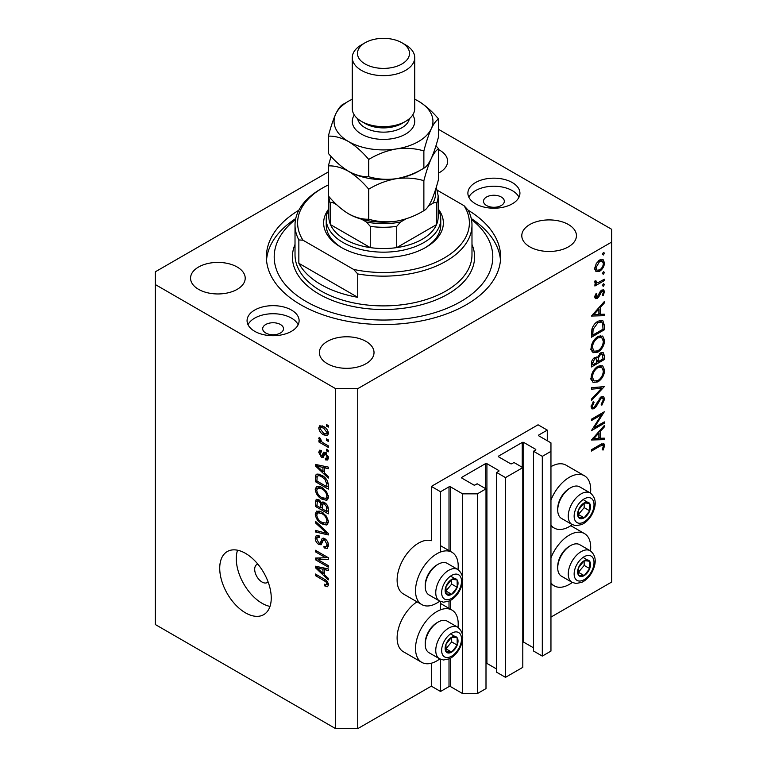 <?xml version="1.0" encoding="UTF-8"?>
<svg xmlns="http://www.w3.org/2000/svg" width="767" height="767" viewBox="0 0 767 767"><rect width="100%" height="100%" fill="white"/><g stroke="black" fill="none" stroke-linecap="round" stroke-linejoin="round"><path stroke-width="1.15" d="M547.274 430.114L538.07 424.793L431.342 486.422L440.546 491.733L449.011 486.844A1.045 0.604 0 0 1 450.478 486.844L462.626 493.852L477.352 493.852L486 488.857L477.16 483.766L475.137 484.926A1.045 0.604 0 0 1 473.67 484.926L461.887 478.129L461.887 477.285L485.444 463.68A1.045 0.604 0 0 1 486.92 463.68L498.694 470.478A1.045 0.604 0 0 1 498.694 471.331L496.671 472.501L505.501 477.601L522.797 467.611L513.967 462.511L511.944 463.68A1.045 0.604 0 0 1 510.467 463.68L498.694 456.883L498.694 456.029L522.25 442.434A1.045 0.604 0 0 1 523.717 442.434L535.5 449.232A1.045 0.604 0 0 1 535.5 450.085L533.477 451.255L542.307 456.355L550.955 451.36L550.955 442.856L538.808 435.848L538.808 434.994L547.274 430.114L547.274 440.737M538.808 434.994A1.045 0.604 0 0 0 538.808 435.848M533.477 451.255L533.477 650.991L542.307 656.092L550.955 651.097L550.955 451.36M542.307 656.092L542.307 456.355M522.797 642.008A1.045 0.604 0 0 1 523.717 642.171L533.477 647.799M498.694 456.029A1.045 0.604 0 0 0 498.694 456.883M496.671 472.501L496.671 672.237L505.501 677.338L522.797 667.348L522.797 467.611M505.501 677.338L505.501 477.601M486 663.254A1.045 0.604 0 0 1 486.92 663.417L496.671 669.045M461.887 477.285A1.045 0.604 0 0 0 461.887 478.129M328.353 171.913L155.317 271.806L155.317 624.53L335.658 728.65L357.738 728.65L431.342 686.158L440.546 691.47L449.011 686.58A1.045 0.604 0 0 1 450.478 686.58L462.626 693.589L477.352 693.589L486 688.593L486 488.857M477.352 693.589L477.352 493.852M462.626 693.589L462.626 639.333M462.626 635.335L462.626 581.539M462.626 577.532L462.626 493.852M440.546 691.47L440.546 659.294M440.546 609.813L440.546 601.501M440.546 552.019L440.546 491.733M431.342 686.158L431.342 663.215M439.798 601.146A30.191 17.43 -60 0 1 436.864 603.073A30.191 17.43 -60 0 1 421.773 604.569L403.365 593.946A30.191 17.43 -60 0 1 398.744 569.756A30.191 17.43 -60 0 1 418.466 543.151A30.191 17.43 -60 0 1 431.342 540.706L431.342 486.422M458.004 627.396A30.191 17.43 120 0 0 451.955 610.072A30.191 17.43 120 0 0 436.864 611.567A30.191 17.43 120 0 0 417.143 638.173A30.191 17.43 120 0 0 421.773 662.362A30.191 17.43 120 0 0 436.864 660.866A30.191 17.43 120 0 0 439.798 658.939M421.773 604.569A30.191 17.43 -60 0 1 417.143 580.379A30.191 17.43 -60 0 1 436.864 553.774A30.191 17.43 -60 0 1 451.955 552.278A30.191 17.43 -60 0 1 458.004 569.603M550.955 557.858A30.191 17.43 -60 0 1 569.354 535.078A30.191 17.43 -60 0 1 584.454 533.583A30.191 17.43 -60 0 1 590.504 550.907M572.287 582.45A30.191 17.43 -60 0 1 569.354 584.377A30.191 17.43 -60 0 1 554.263 585.873A30.191 17.43 -60 0 1 550.955 582.843M590.504 493.104A30.191 17.43 120 0 0 584.454 475.789A30.191 17.43 120 0 0 569.354 477.285A30.191 17.43 120 0 0 550.955 500.065M550.955 525.05A30.191 17.43 120 0 0 554.263 528.07A30.191 17.43 120 0 0 569.354 526.574A30.191 17.43 120 0 0 572.287 524.647M257.846 564.128A10.412 6.011 -120 0 0 256.849 564.522A10.412 6.011 -120 0 0 254.692 569.287A10.412 6.011 -120 0 0 259.236 579.766A10.412 6.011 -120 0 0 267.252 582.556A10.412 6.011 -120 0 0 268.095 581.875M219.726 568.222A36.432 21.035 -120 0 0 235.632 604.895A36.432 21.035 -120 0 0 263.704 614.655A36.432 21.035 -120 0 0 271.25 597.972A36.432 21.035 -120 0 0 255.344 561.31A36.432 21.035 -120 0 0 227.272 551.55A36.432 21.035 -120 0 0 219.726 568.222M237.54 550.217A36.432 21.035 -120 0 0 236.284 558.664A36.432 21.035 -120 0 0 269.994 606.419M501.273 197.014A10.412 6.011 0 0 0 489.931 195.71A10.412 6.011 0 0 0 483.498 201.261A10.412 6.011 0 0 0 486.546 205.518A10.412 6.011 0 0 0 497.898 206.822A10.412 6.011 0 0 0 504.322 201.261A10.412 6.011 0 0 0 501.273 197.014M280.454 324.508A10.412 6.011 0 0 0 269.102 323.204A10.412 6.011 0 0 0 262.678 328.755A10.412 6.011 0 0 0 265.727 333.003A10.412 6.011 0 0 0 277.069 334.307A10.412 6.011 0 0 0 283.502 328.755A10.412 6.011 0 0 0 280.454 324.508M254.692 331.306A26.02 15.024 180 0 1 247.07 320.683A26.02 15.024 180 0 1 263.129 306.8A26.02 15.024 180 0 1 291.489 310.06A26.02 15.024 180 0 1 299.111 320.683A26.02 15.024 180 0 1 283.052 334.565A26.02 15.024 180 0 1 254.692 331.306M248.019 324.719A26.02 15.024 180 0 1 291.489 318.132A26.02 15.024 180 0 1 298.162 324.719M512.308 182.565A26.02 15.024 0 0 0 483.948 179.305A26.02 15.024 0 0 0 467.889 193.188A26.02 15.024 0 0 0 475.511 203.811A26.02 15.024 0 0 0 503.871 207.071A26.02 15.024 0 0 0 519.93 193.188A26.02 15.024 0 0 0 512.308 182.565M518.981 197.224A26.02 15.024 0 0 0 512.308 190.638A26.02 15.024 0 0 0 468.838 197.224M298.833 210.225A117.111 67.611 0 0 0 266.389 256.935A117.111 67.611 0 0 0 300.693 304.748A117.111 67.611 0 0 0 428.312 319.398A117.111 67.611 0 0 0 500.611 256.935A117.111 67.611 0 0 0 468.167 210.225A88.483 51.082 180 0 1 471.983 225.067A88.483 51.082 180 0 1 357.738 273.934L357.738 297.308L298.852 263.311A88.483 51.082 0 0 0 320.932 284.557A88.483 51.082 0 0 0 357.738 297.308M438.647 173.006A27.324 15.771 0 0 0 447.631 161.319A27.324 15.771 0 0 0 439.625 150.159A27.324 15.771 0 0 0 438.647 149.623M237.204 267.031A27.324 15.771 0 0 0 207.426 263.608A27.324 15.771 0 0 0 190.561 278.181A27.324 15.771 0 0 0 198.567 289.341A27.324 15.771 0 0 0 228.345 292.754A27.324 15.771 0 0 0 245.21 278.181A27.324 15.771 0 0 0 237.204 267.031M366.022 341.401A27.324 15.771 0 0 0 336.243 337.979A27.324 15.771 0 0 0 319.369 352.552A27.324 15.771 0 0 0 327.375 363.711A27.324 15.771 0 0 0 357.154 367.125A27.324 15.771 0 0 0 374.018 352.552A27.324 15.771 0 0 0 366.022 341.401M568.433 224.53A27.324 15.771 0 0 0 538.655 221.117A27.324 15.771 0 0 0 521.79 235.69A27.324 15.771 0 0 0 529.796 246.84A27.324 15.771 0 0 0 559.574 250.263A27.324 15.771 0 0 0 576.439 235.69A27.324 15.771 0 0 0 568.433 224.53M594.204 427.727L604.319 421.888L604.319 423.221L591.443 430.651L601.577 414.698L591.443 420.546L591.443 419.213L604.319 411.774L594.204 427.727L593.437 427.286M601.165 396.817L603.571 396.616L604.645 399.051L601.836 405.206L601.184 404.324L603.332 399.818L602.584 398.025L601.146 398.159L596.074 406.74L594.118 408.706L592.028 408.936L591.108 406.778L593.284 401.553L594.08 402.301L592.431 406.165L592.987 407.517L594.061 407.402L601.165 396.817M604.319 386.606L591.443 400.527L591.443 399.099L601.587 388.275L591.443 389.176L591.443 387.747L604.319 386.606M604.645 370.183C604.3 375.159 602.057 379.061 597.934 381.899L593.054 382.436L591.108 378.121C591.443 373.088 593.696 369.148 597.876 366.3L602.689 365.801L604.645 370.183L603.13 369.301M604.645 340.433C604.3 345.409 602.057 349.321 597.934 352.149L593.054 352.686L591.108 348.371C591.443 343.338 593.696 339.397 597.876 336.55L602.689 336.051L604.645 340.433L603.13 339.551M604.319 315.668L591.443 316.052L604.319 301.556L604.319 303.013L600.187 307.586L600.187 314.336L604.319 314.211L604.319 315.668L601.922 314.278M604.482 253.12L603.408 254.98L602.335 254.356L603.408 252.506L604.482 253.12M603.408 254.98L602.335 254.356L603.408 254.98M357.738 728.65L357.738 388.677L611.683 242.065L611.683 229.314L438.647 129.412M550.955 617.099L611.683 582.038L611.683 242.065M584.454 475.789L566.046 465.166A30.191 17.43 120 0 0 550.955 466.662M417.027 601.827A30.191 17.43 120 0 0 398.476 628.47A30.191 17.43 120 0 0 403.365 651.739L421.773 662.362M595.93 271.499L594.741 268.469L596.295 263.445L599.641 260.023L603.14 259.697L604.482 262.841C604.243 266.417 602.622 269.227 599.641 271.269L596.084 271.595M604.482 272.381L603.408 274.241L602.335 273.618L603.408 271.758L604.482 272.381M603.408 274.241L602.335 273.618L603.408 274.241M594.991 283.128L596.295 283.876L594.741 282.122L595.067 280.78L596.064 280.933L596.429 282.687L597.924 282.697L604.319 279.246L604.319 280.578L594.904 286.014L594.904 284.682L596.295 283.876L595.489 283.617M604.482 284.394L603.408 286.254L602.335 285.631L603.408 283.771L604.482 284.394M603.408 286.254L602.335 285.631L603.408 286.254M597.215 298.411L595.393 298.631L594.741 297.097L596.084 293.54L596.889 293.982L595.901 296.426L597.167 297.107L600.312 291.412L601.769 290.07L603.706 289.868L604.482 291.681L603.207 295.525L602.335 295.142L603.332 292.419L602.833 291.287L601.817 291.374L598.663 297.078L597.215 298.411L594.741 296.992M594.952 295.88L597.167 297.107M598.039 321.2L602.785 320.548L604.319 325.17L604.319 329.781L591.443 337.221L591.903 329.225C593.083 325.534 595.125 322.859 598.039 321.2M604.319 355.505L604.319 359.531L591.443 366.962L591.443 364.066C591.29 361.382 592.354 359.196 594.626 357.499L597.368 357.633L600.666 352.868L603.198 352.619L604.319 355.505L602.622 354.527M596.899 357.201L596.314 357.019M604.319 439.616L591.443 439.999L604.319 425.503L604.319 426.96L600.187 431.543L600.187 438.283L604.319 438.158L604.319 439.616L601.922 438.235M603.332 446.25L602.833 445.176L600.005 446.116L591.443 451.063L591.443 449.721L600.139 444.707L603.85 443.594L604.645 445.569L603.159 450.008L602.172 449.798L603.332 446.25M318.037 559.699L328.295 565.615L328.295 567.158L315.41 559.728L315.41 558.079L325.678 557.734L315.41 551.809L315.41 550.255L328.295 557.695L328.295 559.354L318.037 559.699L321.181 557.887M324.709 538.626C327.145 540.304 328.391 542.595 328.458 545.481L327.308 548.376L324.115 547.945L323.942 546.296L326.09 546.564L326.953 544.474L324.748 540.198L323.415 540.016L321.114 544.752L318.775 544.474C316.512 542.94 315.333 540.821 315.247 538.118L316.311 535.414L319.091 535.769L319.264 537.418L317.404 537.168L316.752 538.942L318.804 542.95L320.117 543.218L322.37 538.309L324.709 538.626M315.41 521.224L328.295 533.343L328.295 534.944L315.41 531.953L315.41 530.361L326.79 533.353L315.41 522.826L315.41 521.224M328.458 521.771L326.445 524.983L322.025 523.938C318.19 521.905 315.937 518.636 315.247 514.13L316.608 511.138L321.872 512.068L326.493 516.258L328.458 521.771M327.154 524.705L327.73 524.244M328.458 497.045L326.445 500.257L322.025 499.212C318.19 497.179 315.937 493.91 315.247 489.404L316.608 486.412L321.872 487.342L326.493 491.532L328.458 497.045M327.154 499.979L327.73 499.518M324.451 472.98L328.295 476.499L328.295 478.109L315.41 465.924L315.41 464.418L328.295 467.103L328.295 468.704L324.451 467.784L324.451 472.98M326.454 424.506L328.295 425.57L328.295 427.114L326.454 426.049L326.454 424.506M155.317 284.557L335.658 388.677L357.738 388.677M335.658 728.65L335.658 388.677M323.511 426.481C326.311 427.89 327.96 430.229 328.458 433.489L327.499 435.618L323.607 434.841C320.865 433.422 319.245 431.102 318.756 427.89L319.724 425.762L323.511 426.481M326.454 438.801L328.295 439.865L328.295 441.408L326.454 440.344L326.454 438.801M323.434 443.048L328.295 445.848L328.295 447.401L318.928 441.993L318.928 440.44L320.424 441.303L318.756 438.523L319.264 437.353L320.596 438.705L321.526 441.667L323.434 443.048M326.454 449.232L328.295 450.296L328.295 451.84L326.454 450.775L326.454 449.232M325.438 452.511L328.458 457.909L327.662 460.018L325.448 459.855L325.285 458.215L326.627 458.34L327.125 457.036L325.668 454.189L324.825 454.054L323.137 457.544L321.431 457.343L318.756 452.367L319.59 450.2L321.44 450.392L321.603 452.031L320.51 451.936L320.098 453.086L321.239 455.684L322.025 455.646L323.54 452.185L325.438 452.511M321.239 455.684L325.707 453.527L326.234 452.099M321.785 475.319C325.601 477.256 327.768 480.391 328.295 484.734L328.295 489.125L315.41 481.686L315.649 475.262L316.483 474.207L321.785 475.319M322.802 501.973L321.354 502.807L324.508 502.586C327.01 504.149 328.276 506.383 328.295 509.269L328.295 513.852L315.41 506.412L315.41 501.8L316.263 499.317L318.65 499.585L321.354 502.807L321.91 502.155M324.451 574.78L328.295 578.299L328.295 579.91L315.41 567.724L315.41 566.219L328.295 568.903L328.295 570.504L324.451 569.584L324.451 574.78M328.458 584.914L327.557 586.707L324.451 585.806L324.278 584.157C325.678 585.154 326.569 585.096 326.953 583.975L325.985 581.865L315.41 575.566L315.41 574.023L324.153 579.066C326.589 580.178 328.027 582.124 328.458 584.914M328.343 583.792L326.608 584.799L328.19 583.265M327.797 425.282L326.454 426.049M325.103 433.978L323.607 434.841M322.265 425.858L318.756 427.89M320.098 428.695L323.607 433.297L326.521 433.949L327.125 432.674L323.607 428.082L320.683 427.44L320.098 428.695M324.863 427.353L323.607 428.082M328.266 432.022L327.125 432.674M327.797 439.577L326.454 440.344M320.261 441.217L318.928 441.993M320.932 441.015L320.424 441.303M319.81 437.909L318.756 438.523M327.797 450.008L326.454 450.775M328.458 458.12L325.448 459.855M328.276 456.365L327.125 457.036M326.761 453.556L325.668 454.189M326.349 453.163L324.825 454.054M324.115 455.79L321.431 457.343M321.478 450.804L318.756 452.367M324.92 453.565L325.707 453.527L324.92 453.565M317.327 464.821L315.41 465.924M326.339 466.691L324.451 467.784M319.197 468.043L322.945 471.609L322.945 467.429L316.752 465.943L319.197 468.043M324.451 470.737L322.945 471.609M318.343 465.023L316.752 465.943M324.777 466.365L322.945 467.429M316.915 480.813L315.41 481.686M319.091 475.089L319.149 474.131M317.979 473.92L315.649 475.262M316.915 481.005L326.79 486.709L326.79 484.054L324.911 479.26L321.766 476.853C319.82 475.521 318.295 475.387 317.174 476.441L316.915 481.005M328.295 485.837L326.79 486.709M320.136 474.485L317.174 476.441M323.051 476.115L321.766 476.853M325.927 478.675L324.911 479.26M328.19 483.248L326.79 484.054M328.362 498.157L327.03 497.754M323.482 498.377L322.025 499.212M318.928 487.39L315.247 489.404M318.928 487.275L319.034 486.173M316.752 490.257C317.308 493.727 319.072 496.201 322.044 497.687L325.937 498.387L326.953 496.182C326.416 492.798 324.709 490.362 321.824 488.867L317.768 488.061L316.752 490.257M320.759 486.767L318.919 487.831M323.099 488.128L321.824 488.867M328.286 495.415L326.953 496.182M316.915 505.539L315.41 506.412M316.915 505.731L320.769 507.955L320.644 503.631L318.861 501.254L317.413 501.014L316.915 505.731M322.274 507.083L320.769 507.955M319.954 500.621L318.861 501.254M323.358 502.069L320.644 503.631M322.274 508.828L326.79 511.436L326.627 506.776L324.527 504.14L322.859 503.881L322.274 508.828M328.295 510.563L326.79 511.436M325.716 503.449L324.527 504.14M327.73 506.134L326.627 506.776M328.161 507.572L326.79 508.368M328.362 522.883L327.03 522.48M323.482 523.104L322.025 523.938M318.928 512.116L315.247 514.13M318.928 512.001L319.034 510.889M316.752 514.983C317.308 518.454 319.072 520.927 322.044 522.404L325.937 523.113L326.953 520.908C326.416 517.524 324.709 515.088 321.824 513.593L317.768 512.787L316.752 514.983M320.759 511.493L318.919 512.557M323.099 512.855L321.824 513.593M328.286 520.141L326.953 520.908M317.317 530.86L315.41 531.953M327.73 532.816L326.79 533.353M316.474 522.222L315.41 522.826M328.439 546.133L327.797 545.816L324.115 547.945M328.276 543.717L326.953 544.474M325.908 539.527L324.748 540.198M322.341 542.413L318.775 544.474M318.938 536.286L315.247 538.118M322.504 541.838L320.117 543.218M324.633 539.316L324.786 538.674M323.396 538.127L321.632 539.143M320.385 558.347L319.676 557.935M318.439 557.973L315.41 559.728M327.02 556.957L325.678 557.734M316.752 551.032L315.41 551.809M327.73 557.369L326.224 557.417M317.327 566.612L315.41 567.724M326.339 568.491L324.451 569.584M319.197 569.843L322.945 573.409L322.945 569.229L316.752 567.743L319.197 569.843M324.451 572.537L322.945 573.409M318.343 566.823L316.752 567.743M324.777 568.165L322.945 569.229M326.052 584.876L324.451 585.806M327.02 581.271L325.985 581.865M316.752 574.79L315.41 575.566M600.705 259.534L600.791 260.214M603.063 262.026L604.482 262.841M598.212 270.444L599.641 271.269M595.547 269.361L594.847 269.648M599.65 261.346L595.901 267.808L596.994 270.195L599.65 269.926C601.913 268.383 603.14 266.245 603.332 263.512L602.277 261.077L599.65 261.346L598.596 260.742M594.847 267.194L595.901 267.808M603.159 279.917L604.319 280.578M594.924 281.153L595.901 281.71M601.731 290.089L604.482 291.681M602.392 295.055L603.207 295.525M600.829 290.798L601.817 291.374M600.072 291.767L600.916 292.256M599.056 293.953L599.947 294.461M597.781 296.57L598.663 297.078M603.456 302.514L604.319 303.013M599.334 307.097L600.187 307.586M598.874 313.569L600.187 314.336M598.874 309.053L593.946 314.518L598.874 314.374L598.874 309.053L598.011 308.564M593.092 314.029L593.946 314.518M602.996 329.014L604.319 329.781M600.36 320.261L600.561 321.411M592.757 335.121L602.996 329.206L602.67 323.434L601.616 322.015L598.039 322.533L593.121 329.292L592.757 335.121L591.443 334.354M592.057 328.679L593.121 329.292M596.947 321.91L598.039 322.533M596.64 351.401L597.934 352.149M593.025 350.615L591.587 350.97M600.484 335.61L600.877 337.001M597.867 337.892C594.511 340.232 592.699 343.453 592.431 347.547L594.089 351.228L597.934 350.826C601.27 348.486 603.063 345.294 603.332 341.248L601.664 337.451L597.867 337.892L596.793 337.269M591.204 346.837L592.431 347.547M602.996 358.764L604.319 359.531M592.757 363.059L592.757 364.871L596.889 362.484L596.103 358.678L594.655 358.812L592.757 363.059L591.549 362.35M591.443 364.104L592.757 364.871M593.648 358.237L594.655 358.812M598.212 360.835L598.212 361.717L602.996 358.956L602.181 354.076L600.666 354.201L598.365 357.968L598.212 360.835L596.803 360.02M596.879 360.95L598.212 361.717M597.426 357.422L598.365 357.968M599.65 353.616L600.666 354.201M596.64 381.151L597.934 381.899M593.025 380.365L591.587 380.72M600.484 365.36L600.877 366.741M597.867 367.633C594.511 369.982 592.699 373.203 592.431 377.287L594.089 380.978L597.934 380.566C601.27 378.236 603.063 375.044 603.332 370.998L601.664 367.201L597.867 367.633L596.793 367.01M591.204 376.587L592.431 377.287M599.449 387.038L601.587 388.275M600.964 397.095L604.645 399.051M600.158 397.594L601.146 398.159M599.037 398.936L599.88 399.425M595.24 406.261L596.074 406.74M591.117 406.98L594.118 408.706M593.14 401.764L594.08 402.301M591.271 405.494L592.431 406.165M603.159 422.55L604.319 423.221M600.417 414.027L601.577 414.698M603.456 426.462L604.319 426.96M599.334 431.044L600.187 431.543M598.912 437.545L600.187 438.283M598.874 433.01L593.946 438.465L598.874 438.321L598.874 433.01L598.011 432.511M593.092 437.976L593.946 438.465M601.712 443.863L604.645 445.569M602.296 449.51L603.159 450.008M587.225 559.92A9.108 5.254 120 0 0 583.994 560.84A9.108 5.254 120 0 0 578.462 567.839A9.108 5.254 120 0 0 578.539 575.221A9.108 5.254 120 0 0 584.157 575.614A9.108 5.254 120 0 0 589.698 568.615A9.108 5.254 120 0 0 589.612 561.223A9.108 5.254 120 0 0 587.225 559.92M586.554 560.888L583.994 560.84L578.462 567.839L578.539 575.221L584.157 575.614L589.698 568.615L589.612 561.223L586.554 560.888M557.724 567.887L557.724 566.439A16.443 9.492 -60 0 1 569.354 546.296L570.61 545.577A18.216 10.517 120 0 0 557.724 567.887A18.216 10.517 120 0 0 561.502 576.228L572.029 582.297A18.216 10.517 -60 0 1 570.869 563.477A18.216 10.517 -60 0 1 587.426 549.91A18.216 10.517 -60 0 1 590.245 550.754L579.718 544.675A18.216 10.517 120 0 0 576.899 543.841A18.216 10.517 120 0 0 570.61 545.577M578.289 572.403L584.176 565.432L584.128 560.83M578.644 572.422L584.157 575.614M584.176 565.432L589.698 568.615M584.09 558.04L589.612 561.223M454.735 636.409A9.108 5.254 120 0 0 451.504 637.329A9.108 5.254 120 0 0 445.963 644.328A9.108 5.254 120 0 0 446.049 651.72A9.108 5.254 120 0 0 451.667 652.103A9.108 5.254 120 0 0 457.209 645.114A9.108 5.254 120 0 0 457.122 637.722A9.108 5.254 120 0 0 454.735 636.409M454.064 637.387L451.504 637.329L445.963 644.328L446.049 651.72L451.667 652.103L457.209 645.114L457.122 637.722L454.064 637.387M425.234 644.376L425.234 642.938A16.443 9.492 -60 0 1 436.864 622.794L438.12 622.066A18.216 10.517 120 0 0 425.234 644.376A18.216 10.517 120 0 0 429.012 652.717L439.529 658.795A18.216 10.517 -60 0 1 438.369 639.966A18.216 10.517 -60 0 1 454.936 626.409A18.216 10.517 -60 0 1 457.746 627.243L447.228 621.165A18.216 10.517 120 0 0 444.409 620.33A18.216 10.517 120 0 0 438.12 622.066M445.79 648.892L451.686 641.921L451.629 637.329M446.145 648.92L451.667 652.103M451.686 641.921L457.209 645.114M451.6 634.53L457.122 637.722M454.735 578.615A9.108 5.254 120 0 0 451.504 579.536A9.108 5.254 120 0 0 445.963 586.534A9.108 5.254 120 0 0 446.049 593.917A9.108 5.254 120 0 0 451.667 594.31A9.108 5.254 120 0 0 457.209 587.311A9.108 5.254 120 0 0 457.122 579.929A9.108 5.254 120 0 0 454.735 578.615M454.064 579.584L451.504 579.536L445.963 586.534L446.049 593.917L451.667 594.31L457.209 587.311L457.122 579.929L454.064 579.584M425.234 586.582L425.234 585.135A16.443 9.492 -60 0 1 436.864 564.991L438.12 564.272A18.216 10.517 120 0 0 425.234 586.582A18.216 10.517 120 0 0 429.012 594.924L439.529 601.002A18.216 10.517 -60 0 1 438.369 582.172A18.216 10.517 -60 0 1 454.936 568.615A18.216 10.517 -60 0 1 457.746 569.45L447.228 563.371A18.216 10.517 120 0 0 444.409 562.537A18.216 10.517 120 0 0 438.12 564.272M445.79 591.098L451.686 584.128L451.629 579.536M446.145 591.127L451.667 594.31M451.686 584.128L457.209 587.311M451.6 576.736L457.122 579.929M587.225 502.126A9.108 5.254 120 0 0 583.994 503.037A9.108 5.254 120 0 0 578.462 510.036A9.108 5.254 120 0 0 578.539 517.428A9.108 5.254 120 0 0 584.157 517.821A9.108 5.254 120 0 0 589.698 510.822A9.108 5.254 120 0 0 589.612 503.43A9.108 5.254 120 0 0 587.225 502.126M586.554 503.094L583.994 503.037L578.462 510.036L578.539 517.428L584.157 517.821L589.698 510.822L589.612 503.43L586.554 503.094M557.724 510.093L557.724 508.646A16.443 9.492 -60 0 1 569.354 488.502L570.61 487.783A18.216 10.517 120 0 0 557.724 510.093A18.216 10.517 120 0 0 561.502 518.425L572.029 524.503A18.216 10.517 -60 0 1 570.869 505.683A18.216 10.517 -60 0 1 587.426 492.117A18.216 10.517 -60 0 1 590.245 492.951L579.718 486.872A18.216 10.517 120 0 0 576.899 486.038A18.216 10.517 120 0 0 570.61 487.783M578.289 514.609L584.176 507.629L584.128 503.037M578.644 514.628L584.157 517.821M584.176 507.629L589.698 510.822M584.09 500.247L589.612 503.43M438.149 208.845A59.855 34.553 180 0 1 425.829 247.377A59.855 34.553 180 0 1 341.181 247.377A59.855 34.553 180 0 1 341.171 247.377A59.855 34.553 180 0 1 328.851 208.845M438.149 209.257A57.257 33.058 180 0 1 440.757 219.113A57.257 33.058 180 0 1 405.407 249.649A57.257 33.058 180 0 1 343.012 242.487A57.257 33.058 180 0 1 326.243 219.113L326.243 225.067A57.257 33.058 0 0 0 342.12 247.904M295.554 219.467A109.297 63.105 0 0 0 306.215 301.556A109.297 63.105 0 0 0 454.793 304.767A109.297 63.105 0 0 0 471.446 219.467M471.254 218.537A117.111 67.611 180 0 1 500.477 260.118M298.852 263.311L298.852 239.937A88.483 51.082 180 0 1 295.017 225.067A88.483 51.082 180 0 1 320.932 188.941L322.773 187.877A85.875 49.577 0 0 0 302.994 240.205L298.852 239.937M357.738 273.934L353.597 269.418A85.875 49.577 0 0 0 444.227 258A85.875 49.577 0 0 0 464.006 205.671L437.411 190.312M328.353 184.933A85.875 49.577 0 0 0 322.773 187.877M353.597 269.418L302.994 240.205M468.148 210.187L464.006 205.671M266.523 260.118A117.111 67.611 180 0 1 295.746 218.537M424.88 247.904A57.257 33.058 0 0 0 440.757 225.067L440.757 219.113M333.108 201.146A52.051 30.047 0 0 0 334.335 203.476C332.552 202.229 331.267 202.191 330.472 203.37A54.649 31.552 180 0 1 328.861 196.496L328.851 216.984A54.649 31.552 0 0 0 330.472 224.616A54.649 31.552 0 0 0 344.853 239.294A54.649 31.552 0 0 0 370.279 247.607A54.649 31.552 0 0 0 396.721 247.607A54.649 31.552 0 0 0 436.528 224.616A54.649 31.552 0 0 0 438.149 216.984L438.149 195.738A54.649 31.552 180 0 1 436.528 203.37C435.742 202.191 434.458 202.229 432.665 203.476A52.051 30.047 0 0 0 435.263 190.456M330.472 203.37L330.472 224.616L370.279 247.607L370.279 226.351L366.415 221.999A52.051 30.047 0 0 0 400.585 221.999L406.031 218.854M326.243 219.113A57.257 33.058 180 0 1 328.851 209.257M400.585 221.999L396.721 226.351L396.721 247.607L436.528 224.616L436.528 203.37M334.335 203.476L337.049 205.038M361.573 219.199L366.415 221.999M428.648 205.796L432.665 203.476M352.274 57.621L352.274 108.617A31.226 18.034 0 0 0 361.42 121.368L365.102 123.497A26.02 15.024 0 0 0 401.898 123.497L405.58 121.368A31.226 18.034 0 0 0 414.726 108.617L414.726 57.621A31.226 18.034 180 0 1 395.446 74.284A31.226 18.034 180 0 1 361.42 70.372A31.226 18.034 180 0 1 352.274 57.621A31.226 18.034 180 0 1 361.42 44.879L365.102 42.751A26.02 15.024 0 0 0 365.102 63.997A26.02 15.024 0 0 0 401.898 63.997A26.02 15.024 0 0 0 401.898 42.751L405.58 44.879A31.226 18.034 180 0 1 414.726 57.621M365.102 123.497L361.42 121.368A31.226 18.034 0 0 0 405.58 121.368M423.873 210.676C415.283 215.91 406.098 219.41 396.299 221.193C386.616 222.449 377.422 221.788 368.726 219.209C362.388 219.467 355.658 217.665 348.534 213.801C341.411 209.439 334.68 203.466 328.353 195.901L328.353 165.893C334.68 165.634 341.411 167.436 348.534 171.3C355.658 175.672 362.388 181.635 368.726 189.2C377.306 183.975 386.501 180.466 396.299 178.692C405.983 177.436 415.177 178.088 423.873 180.676L423.873 210.676C426.203 209.583 428.667 206.361 431.265 201.002C433.882 195.086 436.346 187.694 438.647 178.836L438.647 148.836L435.944 145.788M368.726 189.2L368.726 219.209M423.873 180.676C426.174 171.808 428.638 164.426 431.265 158.51C433.854 153.151 436.318 149.929 438.647 148.836M331.056 156.449L328.353 165.893M348.074 171.031A49.443 28.552 0 0 0 348.534 171.3A49.443 28.552 0 0 0 396.299 178.692A49.443 28.552 0 0 0 420.45 170.092M348.534 213.801A49.443 28.552 0 0 0 396.299 221.193M352.274 99.24A49.443 28.552 0 0 0 335.735 113.986A49.443 28.552 0 0 0 348.534 141.559C355.658 145.912 362.379 151.885 368.726 159.459C377.306 154.225 386.501 150.715 396.299 148.942C405.983 147.686 415.177 148.347 423.873 150.926C426.174 142.068 428.638 134.676 431.265 128.76C433.854 123.401 436.318 120.179 438.647 119.086L438.647 136.344C436.346 145.203 433.882 152.585 431.265 158.51C428.667 163.86 426.203 167.081 423.873 168.184C415.283 173.409 406.098 176.918 396.299 178.692C386.616 179.948 377.422 179.296 368.726 176.717C362.407 176.976 355.677 175.173 348.534 171.3C341.42 166.947 334.69 160.974 328.353 153.4L328.353 136.143C334.671 135.884 341.401 137.686 348.534 141.559A49.443 28.552 0 0 0 396.299 148.942A49.443 28.552 0 0 0 431.265 128.76A49.443 28.552 0 0 0 418.466 101.186A49.443 28.552 0 0 0 414.726 99.24M346.559 102.394L343.127 104.302C340.826 105.357 338.362 108.588 335.735 113.986C333.146 119.815 330.682 127.197 328.353 136.143M438.647 119.086C432.329 111.522 425.599 105.558 418.466 101.186M423.873 150.926L423.873 168.184M368.726 159.459L368.726 176.717M405.58 44.879L401.898 42.751A26.02 15.024 0 0 0 365.102 42.751M535.5 450.085L535.5 449.232M523.717 642.171L523.717 442.434M522.25 467.295L522.25 442.434M498.694 471.331L498.694 470.478M486.92 663.417L486.92 463.68M485.444 488.541L485.444 463.68M450.478 686.58L450.478 658.239M450.478 609.228L450.478 600.436M450.478 551.425L450.478 486.844M449.011 686.58L449.011 658.958M449.011 608.375L449.011 601.165M449.011 550.581L449.011 486.844M325.486 452.54L322.562 454.227M321.152 465.617L319.398 466.624M317.154 476.489L315.41 477.496M318.938 499.768L315.41 501.8M322.543 504.197L320.769 505.223M325.754 530.956L324.757 531.531M324.652 539.22L320.97 541.349M321.152 567.417L319.398 568.424M325.524 579.938L324.259 580.667M602.852 324.326L604.319 325.17M591.453 333.319L592.757 334.076M596.975 402.8L597.829 403.298M598.854 445.445L600.005 446.116M588.931 555.413A14.055 8.111 120 0 0 575.413 567.618A14.055 8.111 120 0 0 579.219 581.041A14.055 8.111 120 0 0 592.747 568.826A14.055 8.111 120 0 0 588.931 555.413M456.442 631.903A14.055 8.111 120 0 0 442.914 644.117A14.055 8.111 120 0 0 446.73 657.53A14.055 8.111 120 0 0 460.258 645.325A14.055 8.111 120 0 0 456.442 631.903M456.442 574.109A14.055 8.111 120 0 0 442.914 586.324A14.055 8.111 120 0 0 446.73 599.736A14.055 8.111 120 0 0 460.258 587.522A14.055 8.111 120 0 0 456.442 574.109M588.931 497.61A14.055 8.111 120 0 0 575.413 509.825A14.055 8.111 120 0 0 579.219 523.247A14.055 8.111 120 0 0 592.747 511.033A14.055 8.111 120 0 0 588.931 497.61M295.017 225.067L295.017 254.807A88.483 51.082 0 0 0 320.932 290.933A88.483 51.082 0 0 0 417.363 302.006A88.483 51.082 0 0 0 471.983 254.807L471.983 225.067M471.983 244.452A91.081 52.587 180 0 1 428.168 302.764A91.081 52.587 180 0 1 319.091 294.116A91.081 52.587 180 0 1 295.017 244.452M396.721 226.351A54.649 31.552 180 0 1 370.279 226.351M412.713 114.992A31.226 18.034 180 0 1 400.441 136.516A31.226 18.034 180 0 1 361.42 134.12A31.226 18.034 180 0 1 354.287 114.992M357.623 118.712A26.02 15.024 0 0 0 365.102 127.744A26.02 15.024 0 0 0 392.167 131.291A26.02 15.024 0 0 0 409.377 118.712M440.546 603.485L451.955 610.072M570.792 525.692L584.454 533.583M550.955 526.162L554.263 528.07M320.683 427.44L322.907 426.155M326.521 433.949L328.429 432.856M326.627 458.34L328.439 457.295M320.51 451.936L321.536 451.351M321.881 455.771L325.553 453.642M317.768 488.061L320.338 486.585M325.937 498.387L328.458 496.93M317.413 501.014L319.225 499.969M322.859 503.881L324.796 502.759M317.768 512.787L320.338 511.301M325.937 523.113L328.458 521.656M326.09 546.564L328.458 545.203M323.415 540.016L325.237 538.971M317.404 537.168L319.139 536.171M550.955 583.955L554.263 585.873M440.546 545.692L451.955 552.278M602.277 261.077L600.062 259.792M596.994 270.195L594.751 268.901M596.429 282.687L594.78 281.738M596.247 297.184L594.818 296.359M602.833 291.287L601.28 290.396M601.616 322.015L599.2 320.625M601.664 337.451L599.085 335.965M594.089 351.228L590.417 349.11M596.103 358.678L594.358 357.662M602.181 354.076L600.388 353.041M601.664 367.201L599.085 365.715M594.089 380.978L590.417 378.86M602.584 398.025L600.849 397.028M592.987 407.517L591.117 406.443M602.833 445.176L601.098 444.17M572.029 582.297L575.988 583.495L581.798 582.335C585.758 580.437 589.046 577.254 591.693 572.796C596.822 563.036 596.342 555.692 590.245 550.754M439.529 658.795L443.499 659.984L449.309 658.834C453.259 656.926 456.557 653.743 459.203 649.285C464.332 639.534 463.853 632.181 457.746 627.243M439.529 601.002L443.499 602.191L449.309 601.031C453.259 599.132 456.557 595.949 459.203 591.491C464.332 581.731 463.853 574.387 457.746 569.45M572.029 524.503L575.988 525.702L581.798 524.542C585.758 522.634 589.046 519.46 591.693 514.993C596.822 505.242 596.342 497.888 590.245 492.951M436.327 187.292L438.149 195.738"/></g></svg>
